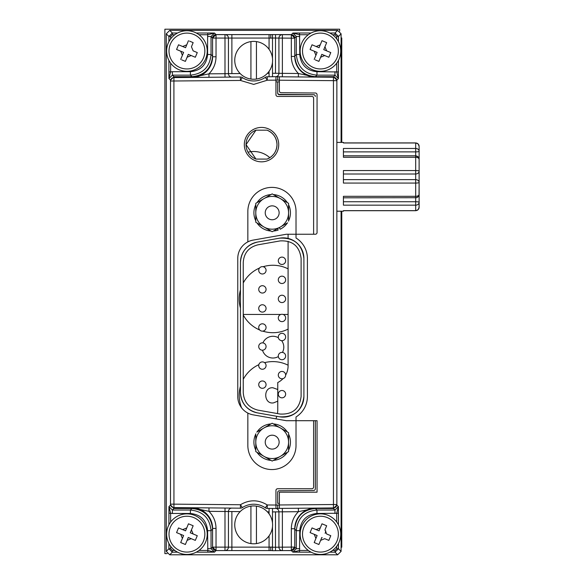 <?xml version="1.0" encoding="UTF-8"?>
<svg xmlns="http://www.w3.org/2000/svg" width="584" height="584" viewBox="0 0 584 584"><rect width="100%" height="100%" fill="white"/><g stroke="black" fill="none" stroke-linecap="round" stroke-linejoin="round"><path stroke-width="0.88" d="M325.821 531.038A11.811 11.811 0 0 1 325.135 533.353A11.811 11.811 0 0 0 325.821 531.038M322.134 537.609A11.811 11.811 0 0 1 321.55 538.105A11.811 11.811 0 0 0 322.134 537.609M280.809 314.462L243.251 314.462M288.094 314.462L283.13 314.462M277.765 401.15L273.516 402.88C263.712 404.632 262.807 386.907 272.925 387.761L277.765 389.513M167.126 553.617L164.878 553.617L164.878 29.2L339.684 29.2L339.684 31.047M288.094 365.212A33.726 33.726 0 0 0 264.603 362.649M258.829 364.693A33.726 33.726 0 0 0 243.251 379.315M240.455 386.236A33.726 33.726 0 0 0 241.623 407.88M288.094 268.859A33.726 33.726 0 0 0 263.121 266.713M259.508 268.041A33.726 33.726 0 0 0 243.251 282.963M240.455 289.89A33.726 33.726 0 0 0 240.455 308.075M243.251 314.995A33.726 33.726 0 0 0 259.741 330.018M262.749 331.128A33.726 33.726 0 0 0 288.094 329.099M282.437 352.415A10.87 10.87 0 0 0 281.641 340.662M278.378 337.749A10.87 10.87 0 0 0 262.924 342.896M262.493 350.203A10.87 10.87 0 0 0 278.334 356.583M168.907 524.797L168.951 506.598L172.389 510.036L190.399 510.036L190.399 513.475L172.389 513.475L172.389 510.036L173.922 508.503L170.623 505.058M168.907 513.248L170.623 513.248L168.951 506.598L170.484 505.058L170.484 80.117L168.951 78.585L168.907 71.934L170.623 71.934L170.623 63.13M199.027 550.449L207.831 550.449L214.481 552.128L207.831 552.172L207.597 530.681L211.043 530.681C209.817 518.139 202.933 511.263 190.399 510.036L191.932 508.503C204.458 509.737 211.342 516.614 212.576 529.148L212.591 547.15L212.591 528.403L216.029 528.403C215.927 521.782 213.569 516.095 208.955 511.343L208.984 507.905M170.623 522.045L170.623 513.248L172.389 513.475M170.623 38.924L170.623 36.449L168.907 36.449L166.279 33.821L166.279 551.362L168.907 548.734L170.623 548.734L172.346 550.449L174.82 550.449M207.597 530.681C206.524 520.286 200.794 514.555 190.399 513.475M166.279 551.362L169.718 554.8L172.346 552.172L168.907 548.734L168.907 543.507M335.012 550.449L336.734 548.734L338.457 548.734L335.012 552.172L335.012 550.449L332.544 550.449M311.082 552.172L292.876 552.128L296.322 548.69L296.322 530.681L294.789 529.148C296.015 516.614 302.899 509.737 315.433 508.503L316.966 510.036L334.968 510.036L338.413 506.598L338.457 513.248L316.966 513.475L316.966 510.036C304.425 511.263 297.548 518.139 296.322 530.681L299.76 530.681L299.534 550.449L292.876 552.128L291.343 550.595L291.328 547.091L294.767 547.091L294.767 528.746A20.644 20.644 0 0 1 315.236 508.102L298.409 511.686C293.796 516.438 291.438 522.125 291.328 528.746L294.767 528.746M336.815 505.058L338.413 506.598L336.734 513.248L336.734 522.045M316.966 513.475C306.571 514.555 300.84 520.286 299.76 530.681M299.534 552.172L299.534 550.449L308.33 550.449M341.085 211.226L341.085 551.362L337.64 554.8L169.718 554.8M166.279 33.821L169.718 30.383L337.64 30.383L341.085 33.821L341.085 142.401M272.502 58.364L272.502 34.558L275.517 34.587L275.487 73.292L278.926 73.292L278.926 38.084A3.438 3.438 0 0 1 282.401 34.646L291.358 34.719L292.876 33.054L299.534 33.011L299.76 54.502L296.322 54.502C297.548 67.036 304.425 73.92 316.966 75.146L316.966 71.701L336.734 71.934L338.413 78.585L334.968 75.146L316.966 75.146L315.433 76.679C302.899 75.445 296.015 68.562 294.789 56.035L296.322 54.502L296.322 36.493L292.876 33.054L299.534 34.726L308.33 34.726M196.275 33.011L207.831 33.011L207.597 36.493L211.043 36.493L212.591 38.026L212.591 56.035C211.342 68.562 204.458 75.445 191.932 76.679L190.399 75.146C202.933 73.92 209.817 67.036 211.043 54.502L207.597 54.502C206.524 64.89 200.794 70.627 190.399 71.701L190.399 75.146L172.389 75.146L172.389 71.701L170.623 71.934L168.951 78.585L172.389 75.146L173.922 76.679L191.932 76.679L191.932 77.424M207.831 33.011L214.481 33.054L211.043 36.493L211.043 54.502L212.576 56.035M199.027 34.726L207.831 34.726L214.481 33.054L216.014 34.587L272.502 34.587L270.786 34.617L270.786 38.04L272.502 38.04M170.623 36.449L172.346 34.726L174.82 34.726M341.085 33.821L338.457 36.449L336.734 36.449L335.012 34.726L335.012 33.011L337.64 30.383M299.76 54.502C300.833 64.89 306.571 70.627 316.966 71.701M338.457 60.378L338.413 78.585L336.815 80.117M338.457 71.934L336.734 71.934L336.734 63.13M277.437 413.567A24.09 24.09 0 0 0 277.765 409.588L277.765 382.527A18.578 18.578 0 0 0 283.036 378.622M275.911 418.867A24.09 24.09 0 0 0 276.816 416.297M269.815 157.709A24.09 24.09 0 0 0 248.003 152.183M278.298 375.111A3.672 3.672 0 0 0 281.97 378.782A3.672 3.672 0 0 0 285.642 375.111A3.672 3.672 0 0 1 281.97 378.782A3.672 3.672 0 0 1 278.298 375.111A3.672 3.672 0 0 1 281.97 371.439A3.672 3.672 0 0 1 285.642 375.111A18.578 18.578 0 0 0 288.094 365.883L288.094 241.316M288.094 238.411L288.094 234.242M313.572 550.712A17.922 17.922 0 0 1 303.877 527.294A17.922 17.922 0 0 1 327.303 517.599A17.922 17.922 0 0 1 336.997 541.018A17.922 17.922 0 0 1 313.572 550.712M339.194 541.93A20.301 20.301 0 0 1 312.666 552.909A20.301 20.301 0 0 1 301.68 526.381A20.301 20.301 0 0 1 328.208 515.402A20.301 20.301 0 0 1 339.194 541.93A20.301 20.301 0 0 0 328.208 515.402A20.301 20.301 0 0 0 301.68 526.381M321.981 523.804L320.266 527.936L321.981 523.804L326.668 525.746L324.959 529.878L326.653 533.988L330.785 535.696L328.843 540.382L324.711 538.674L320.609 540.375L318.893 544.5L314.207 542.558L315.915 538.426L314.207 542.558M330.785 535.696L326.653 533.988M324.711 538.674L328.843 540.382M318.893 544.5L321.813 537.47M324.959 529.878L326.668 525.746M316.163 529.637L312.031 527.921L319.068 530.834L320.266 527.936L316.163 529.637M310.089 532.608L314.221 534.323L310.089 532.608L312.031 527.921M315.915 538.426L317.119 535.528L314.221 534.323L315.915 538.426M180.062 550.712A17.922 17.922 0 0 1 170.367 527.294A17.922 17.922 0 0 1 193.786 517.599A17.922 17.922 0 0 1 203.48 541.018A17.922 17.922 0 0 1 180.062 550.712M205.678 541.93A20.301 20.301 0 0 1 179.149 552.909A20.301 20.301 0 0 1 168.17 526.381A20.301 20.301 0 0 1 194.698 515.402A20.301 20.301 0 0 1 205.678 541.93A20.301 20.301 0 0 0 194.698 515.402A20.301 20.301 0 0 0 168.17 526.381M184.34 544.069L185.383 544.5L187.092 540.375L185.383 544.5L180.69 542.558L182.405 538.426L180.69 542.558M188.464 523.804L186.756 527.936L188.464 523.804L193.158 525.746L191.442 529.878L193.158 525.746M197.275 535.696L193.143 533.988L197.275 535.696L195.326 540.382L191.202 538.674L195.326 540.382M182.646 529.637L178.522 527.921L185.551 530.834L186.756 527.936L182.646 529.637M176.572 532.608L180.704 534.323L176.572 532.608L178.522 527.921M191.442 529.878L190.238 532.783L193.143 533.988L191.442 529.878M191.202 538.674L188.296 537.47L187.092 540.375L191.202 538.674M182.405 538.426L183.61 535.528L180.704 534.323L182.405 538.426M313.572 67.583A17.922 17.922 0 0 1 303.877 44.165A17.922 17.922 0 0 1 327.303 34.471A17.922 17.922 0 0 1 336.997 57.889A17.922 17.922 0 0 1 313.572 67.583M339.194 58.801A20.301 20.301 0 0 1 312.666 69.781A20.301 20.301 0 0 1 301.68 43.252A20.301 20.301 0 0 1 328.208 32.273A20.301 20.301 0 0 1 339.194 58.801A20.301 20.301 0 0 0 328.208 32.273A20.301 20.301 0 0 0 301.68 43.252M318.893 61.378L320.609 57.247L318.893 61.378L315.25 59.867M321.981 40.676L320.266 44.807L321.981 40.676L326.668 42.625L324.959 46.749L326.653 50.859L330.785 52.567L328.843 57.261L324.711 55.546L328.843 57.261M315.915 55.305L314.207 59.429L317.119 52.399L310.089 49.487L314.221 51.195L315.915 55.305M330.785 52.567L323.755 49.655L326.668 42.625M316.163 46.508L312.031 44.793L319.068 47.713L320.266 44.807L316.163 46.508M324.711 55.546L321.813 54.341L320.609 57.247L324.711 55.546M310.089 49.487L312.031 44.793M324.959 46.749L323.755 49.655M180.062 67.583A17.922 17.922 0 0 1 170.367 44.165A17.922 17.922 0 0 1 193.786 34.471A17.922 17.922 0 0 1 203.48 57.889A17.922 17.922 0 0 1 180.062 67.583M205.678 58.801A20.301 20.301 0 0 1 179.149 69.781A20.301 20.301 0 0 1 168.17 43.252A20.301 20.301 0 0 1 194.698 32.273A20.301 20.301 0 0 1 205.678 58.801A20.301 20.301 0 0 0 194.698 32.273A20.301 20.301 0 0 0 168.17 43.252M189.508 41.106L193.158 42.625L191.442 46.749L193.143 50.859L197.275 52.567L195.326 57.261L188.296 54.341L185.383 61.378L181.733 59.867M182.405 55.305L183.61 52.399L176.572 49.487L180.704 51.195L182.405 55.305L180.69 59.429L182.405 55.305M197.275 52.567L193.143 50.859M185.383 61.378L187.092 57.247L191.202 55.546L195.326 57.261M191.442 46.749L193.158 42.625M188.464 40.676L186.756 44.807L188.464 40.676M182.646 46.508L178.522 44.793L185.551 47.713L186.756 44.807L182.646 46.508M176.572 49.487L178.522 44.793M341.771 547.23L341.085 547.23L341.771 547.23L341.771 211.226L341.771 547.23M341.771 37.953L341.085 37.953L341.771 37.953L341.771 142.401L341.771 37.953M279.386 505.043L277.67 505.043L279.386 505.043L279.386 492.173L317.061 492.173L317.061 420.706L296.022 420.706L296.022 416.969A24.141 24.141 0 0 0 307.403 396.47L307.403 258.486A24.141 24.141 0 0 0 296.022 237.995L296.022 234.242L315.338 234.242A1.723 1.723 0 0 0 317.061 232.52L317.061 94.732A1.723 1.723 0 0 0 315.353 93.009L281.094 92.71A1.723 1.723 0 0 1 279.386 90.987L279.386 80.132L277.67 80.132L279.386 80.132M275.517 34.587L282.401 34.646L282.371 38.084L291.328 38.164L291.358 34.719A3.438 3.438 0 0 1 294.767 38.164L294.767 56.436A20.644 20.644 0 0 0 315.236 77.081L298.409 73.496L298.38 76.935M272.502 62.276L272.502 73.27L275.487 73.292M296.022 234.242L296.022 211.466A24.09 24.09 0 0 0 271.932 187.384A24.09 24.09 0 0 0 247.842 211.466L247.842 241.886A18.578 18.578 0 0 1 253.12 240.104L286.386 234.242L313.615 234.242L313.615 98.17A1.723 1.723 0 0 0 311.9 96.448L277.67 96.448A1.723 1.723 0 0 1 275.947 94.732L275.947 80.132L277.67 80.132L267.26 80.212L265.326 77.373A20.644 20.644 0 0 1 242.338 77.57L240.447 80.446L253.682 84.403L267.26 80.212L267.231 76.767L275.947 76.694A3.438 3.438 0 0 0 278.926 73.292A3.438 3.438 0 0 1 275.947 76.701L275.947 80.132L277.67 80.132L277.67 76.752L275.947 76.738L333.449 77.241L333.449 507.941L277.67 508.423L277.67 505.043L267.26 504.97L267.231 508.409A3.438 3.438 0 0 1 265.326 507.81L267.26 504.97C258.369 499.524 249.434 499.451 240.447 504.737L242.338 507.613A20.644 20.644 0 0 1 265.326 507.81M272.502 76.708L272.502 73.27L272.502 76.723L273.363 76.716M282.401 34.646L279.386 34.617M291.358 550.529A3.438 3.438 0 0 0 294.767 547.091A3.438 3.438 0 0 1 291.358 550.529L282.401 550.61A3.438 3.438 0 0 1 278.926 547.171L278.926 511.883A3.438 3.438 0 0 0 275.947 508.474L275.947 505.043L277.67 505.043M279.386 503.328L277.67 503.328L277.67 492.487A1.723 1.723 0 0 1 279.371 490.764L313.63 490.465A1.723 1.723 0 0 0 315.338 488.75L315.338 420.706M279.386 76.767L279.386 80.212L336.858 80.68L336.858 504.496A3.438 3.438 0 0 1 333.449 507.941A3.438 3.438 0 0 0 336.858 504.496L279.386 504.97L279.386 508.409M333.449 77.241A3.438 3.438 0 0 1 336.858 80.68A3.438 3.438 0 0 0 333.449 77.241M273.363 508.467L272.502 508.46M272.502 547.259L272.502 550.697L275.517 550.668L275.487 547.23L272.502 547.259L272.502 526.819M291.328 528.746L291.328 547.091L282.371 547.171L282.371 511.825L272.502 511.912L272.502 508.474L272.502 522.906M277.67 508.423L275.947 508.445L277.67 508.423M298.38 508.248L298.409 511.686L282.371 511.825L282.342 508.387M275.487 511.883L275.487 547.23L282.371 547.171L282.401 550.61L275.517 550.668M279.386 550.639L282.401 550.61M275.947 81.855L277.67 81.855L277.67 92.695A1.723 1.723 0 0 0 279.371 94.418L313.63 94.71A1.723 1.723 0 0 1 315.338 96.433L315.338 96.448A1.723 1.723 0 0 0 313.615 94.732L279.386 94.732A1.723 1.723 0 0 1 277.67 93.009L277.67 81.855L279.386 81.855M296.022 420.706L286.386 420.706L253.12 414.844A18.578 18.578 0 0 1 247.842 413.07L247.842 445.468A24.09 24.09 0 0 0 271.932 469.551A24.09 24.09 0 0 0 296.022 445.468L296.022 420.706L313.615 420.706L313.615 487.012A1.723 1.723 0 0 1 311.9 488.735L277.67 488.735A1.723 1.723 0 0 0 275.947 490.45L275.947 505.043M170.499 120.859L170.499 147.007M170.499 438.81L170.499 464.324M261.522 161.834A17.206 17.206 0 0 0 278.729 144.628A17.206 17.206 0 0 0 261.522 127.422A17.206 17.206 0 0 0 244.316 144.628A17.206 17.206 0 0 0 261.522 161.834M278.926 511.883A3.438 3.438 0 0 0 275.947 508.474L267.231 508.409M191.932 507.751L191.932 508.503L173.922 508.503L173.922 507.598L240.418 508.175A3.438 3.438 0 0 0 242.338 507.613A3.438 3.438 0 0 1 240.418 508.175L240.447 504.737L173.937 504.153L173.908 77.584L240.418 77.008A3.438 3.438 0 0 1 242.338 77.57M173.908 507.598A3.438 3.438 0 0 1 170.499 504.153A3.438 3.438 0 0 0 173.908 507.598L173.937 504.153L170.499 504.153L170.499 81.023A3.438 3.438 0 0 1 173.908 77.584L173.922 76.679L170.623 80.117M170.499 81.023L240.447 80.446L240.418 77.008M208.984 77.278L208.955 73.84L192.121 77.424A20.644 20.644 0 0 0 212.591 56.779A20.644 20.644 0 0 1 192.121 77.424M231.906 77.081A3.438 3.438 0 0 1 228.432 73.635L228.432 38.062L269.063 38.062L269.063 34.617L270.786 34.617M216.029 56.779C215.927 63.4 213.569 69.087 208.955 73.84L224.993 73.701L224.993 34.617L216.029 34.617A3.438 3.438 0 0 0 212.591 38.062A3.438 3.438 0 0 1 216.029 34.617L216.029 38.062L212.591 38.062L212.591 56.779L216.029 56.779L216.029 38.062L228.432 38.062A3.438 3.438 0 0 0 224.993 34.617L269.063 34.617M269.063 71.343L269.063 76.752L269.063 73.314L267.428 73.329M269.063 49.29L269.063 38.062M240.163 73.562L228.432 73.635A3.438 3.438 0 0 0 231.877 77.081M265.326 77.373A3.438 3.438 0 0 1 267.231 76.767A3.438 3.438 0 0 0 265.326 77.373A20.644 20.644 0 0 1 253.682 80.964M247.842 241.886A18.578 18.578 0 0 0 237.768 258.405L237.768 396.543A18.578 18.578 0 0 0 247.842 413.07M212.591 528.403A20.644 20.644 0 0 0 192.121 507.751L208.955 511.343L224.993 511.482L224.993 547.135L216.029 547.135L216.029 528.403M272.502 550.581L269.063 550.581L269.063 547.135L228.432 547.135L228.432 511.54A3.438 3.438 0 0 1 231.906 508.102M269.063 550.581L224.993 550.581L224.993 547.135L228.432 547.135A3.438 3.438 0 0 1 224.993 550.581L216.029 550.581A3.438 3.438 0 0 1 212.591 547.135L211.043 548.69L207.597 548.69M225.023 508.043L224.993 511.482L231.877 511.54L231.877 550.581L224.993 550.581M267.428 511.854L269.063 511.869L269.063 513.84M231.877 511.54L240.163 511.613M269.063 535.886L269.063 547.135L272.502 547.135M269.063 511.869L269.063 508.423L269.063 511.869M269.063 547.062L272.502 547.091M224.993 34.617L231.877 34.617L231.877 73.635M272.502 38.091L269.063 38.121M270.786 38.04L269.063 38.04M275.947 80.132L277.67 80.132M267.085 130.174A15.483 15.483 0 0 1 277.006 144.628C276.67 137.773 273.363 132.955 267.085 130.174L255.967 130.174L246.039 144.628L255.967 159.082L267.085 159.082C273.363 156.308 276.67 151.49 277.006 144.628A15.483 15.483 0 0 1 267.085 159.082M255.967 159.082A15.483 15.483 0 0 1 255.967 130.174M261.778 127.422L261.267 127.422M257.515 412.895C246.922 410.231 241.236 403.456 240.455 392.565A20.644 20.644 0 0 0 257.515 412.895L279.67 416.801A20.652 20.652 0 0 0 303.906 396.47L303.906 258.486A20.652 20.652 0 0 0 279.67 238.155L257.515 242.061A20.644 20.644 0 0 0 240.455 262.391L240.455 392.565M240.455 262.391C241.236 251.5 246.922 244.725 257.515 242.061M279.67 238.155C294.015 237.469 302.089 244.243 303.906 258.486M303.906 396.47C302.089 410.705 294.015 417.487 279.67 416.801M243.251 262.391C243.922 252.974 248.842 247.112 257.997 244.813L280.159 240.907C292.555 240.309 299.541 246.171 301.11 258.486L301.11 396.47C299.541 408.785 292.562 414.64 280.159 414.049L257.997 410.143C248.842 407.844 243.922 401.982 243.251 392.565L243.251 262.391M278.298 298.899A3.672 3.672 0 0 1 281.97 295.227A3.672 3.672 0 0 1 285.642 298.899A3.672 3.672 0 0 1 281.97 302.57A3.672 3.672 0 0 1 278.298 298.899A3.672 3.672 0 0 0 281.97 302.57A3.672 3.672 0 0 0 285.642 298.899M278.298 356.058A3.672 3.672 0 0 1 281.97 352.386A3.672 3.672 0 0 1 285.642 356.058A3.672 3.672 0 0 1 281.97 359.729A3.672 3.672 0 0 1 278.298 356.058A3.672 3.672 0 0 0 281.97 359.729A3.672 3.672 0 0 0 285.642 356.058M278.298 260.785A3.672 3.672 0 0 1 281.97 257.113A3.672 3.672 0 0 1 285.642 260.785A3.672 3.672 0 0 1 281.97 264.457A3.672 3.672 0 0 1 278.298 260.785A3.672 3.672 0 0 0 281.97 264.457A3.672 3.672 0 0 0 285.642 260.785M278.298 337.004A3.672 3.672 0 0 1 281.97 333.333A3.672 3.672 0 0 1 285.642 337.004A3.672 3.672 0 0 1 281.97 340.676A3.672 3.672 0 0 1 278.298 337.004A3.672 3.672 0 0 0 281.97 340.676A3.672 3.672 0 0 0 285.642 337.004M258.719 308.425A3.672 3.672 0 0 1 262.391 304.753A3.672 3.672 0 0 1 266.063 308.425A3.672 3.672 0 0 1 262.391 312.097A3.672 3.672 0 0 1 258.719 308.425A3.672 3.672 0 0 0 262.391 312.097A3.672 3.672 0 0 0 266.063 308.425M258.719 327.478A3.672 3.672 0 0 1 262.391 323.806A3.672 3.672 0 0 1 266.063 327.478A3.672 3.672 0 0 1 262.391 331.15A3.672 3.672 0 0 1 258.719 327.478A3.672 3.672 0 0 0 262.391 331.15A3.672 3.672 0 0 0 266.063 327.478M278.298 394.163A3.672 3.672 0 0 1 281.97 390.492A3.672 3.672 0 0 1 285.642 394.163A3.672 3.672 0 0 1 281.97 397.835A3.672 3.672 0 0 1 278.298 394.163A3.672 3.672 0 0 0 281.97 397.835A3.672 3.672 0 0 0 285.642 394.163M258.719 384.637A3.672 3.672 0 0 1 262.391 380.965A3.672 3.672 0 0 1 266.063 384.637A3.672 3.672 0 0 1 262.391 388.309A3.672 3.672 0 0 1 258.719 384.637A3.672 3.672 0 0 0 262.391 388.309A3.672 3.672 0 0 0 266.063 384.637M258.719 270.312A3.672 3.672 0 0 1 262.391 266.64A3.672 3.672 0 0 1 266.063 270.312A3.672 3.672 0 0 1 262.391 273.984A3.672 3.672 0 0 1 258.719 270.312A3.672 3.672 0 0 0 262.391 273.984A3.672 3.672 0 0 0 266.063 270.312M258.719 365.584A3.672 3.672 0 0 1 262.391 361.912A3.672 3.672 0 0 1 266.063 365.584A3.672 3.672 0 0 1 262.391 369.256A3.672 3.672 0 0 1 258.719 365.584A3.672 3.672 0 0 0 262.391 369.256A3.672 3.672 0 0 0 266.063 365.584M258.719 289.372A3.672 3.672 0 0 1 262.391 285.7A3.672 3.672 0 0 1 266.063 289.372A3.672 3.672 0 0 1 262.391 293.044A3.672 3.672 0 0 1 258.719 289.372A3.672 3.672 0 0 0 262.391 293.044A3.672 3.672 0 0 0 266.063 289.372M278.298 279.838A3.672 3.672 0 0 1 281.97 276.166A3.672 3.672 0 0 1 285.642 279.838A3.672 3.672 0 0 1 281.97 283.51A3.672 3.672 0 0 1 278.298 279.838A3.672 3.672 0 0 0 281.97 283.51A3.672 3.672 0 0 0 285.642 279.838M258.719 346.531A3.672 3.672 0 0 1 262.391 342.859A3.672 3.672 0 0 1 266.063 346.531A3.672 3.672 0 0 1 262.391 350.203A3.672 3.672 0 0 1 258.719 346.531A3.672 3.672 0 0 0 262.391 350.203A3.672 3.672 0 0 0 266.063 346.531M278.298 317.952A3.672 3.672 0 0 1 281.97 314.28A3.672 3.672 0 0 1 285.642 317.952A3.672 3.672 0 0 1 281.97 321.623A3.672 3.672 0 0 1 278.298 317.952A3.672 3.672 0 0 0 281.97 321.623A3.672 3.672 0 0 0 285.642 317.952M253.682 79.242A18.929 18.929 0 0 1 234.753 60.32A18.929 18.929 0 0 1 256.434 41.595L256.434 79.044A18.929 18.929 0 0 1 253.682 79.242M256.434 41.595A18.929 18.929 0 0 1 256.434 79.044M250.93 79.044L250.93 41.595M253.682 543.792A18.929 18.929 0 0 1 234.753 524.863A18.929 18.929 0 0 1 256.434 506.138L256.434 543.587A18.929 18.929 0 0 1 253.682 543.792M256.434 506.138A18.929 18.929 0 0 1 256.434 543.587M250.93 543.587L250.93 506.138M279.466 227.519L280.174 229.227A18.265 18.265 0 0 0 287.364 222.957M277.553 228.621L278.152 230.067A18.265 18.265 0 0 1 273.385 231.03M270.976 231.03A18.265 18.265 0 0 1 256.997 222.957M255.792 220.869A18.265 18.265 0 0 1 255.792 204.728M256.997 202.641A18.265 18.265 0 0 1 270.976 194.574M273.385 194.574A18.265 18.265 0 0 1 287.364 202.641M288.569 204.728A18.265 18.265 0 0 1 288.569 220.869M270.976 423.918A18.265 18.265 0 0 0 256.997 431.992M255.792 434.08A18.265 18.265 0 0 0 255.792 450.22M256.997 452.308A18.265 18.265 0 0 0 270.976 460.374M273.385 460.374A18.265 18.265 0 0 0 287.364 452.308M288.569 450.22A18.265 18.265 0 0 0 288.569 434.08M287.364 431.992A18.265 18.265 0 0 0 273.385 423.918M279.13 212.802A6.95 6.95 0 0 1 272.18 219.752A6.95 6.95 0 0 1 265.231 212.802A6.95 6.95 0 0 1 272.18 205.853A6.95 6.95 0 0 1 279.13 212.802M280.714 226.796A16.396 16.396 0 0 0 288.569 213.197L288.569 212.401A16.396 16.396 0 0 0 280.714 198.808L280.028 198.414A16.396 16.396 0 0 0 264.326 198.414L263.639 198.808A16.396 16.396 0 0 0 255.792 212.401L255.792 213.197A16.396 16.396 0 0 0 263.639 226.796L272.18 231.724L287.591 222.825M288.569 212.401L288.569 203.341L280.714 198.808M288.569 213.197L288.569 221.132M264.326 227.191A16.396 16.396 0 0 0 280.028 227.191M255.792 213.197L255.792 222.263L263.639 226.796M280.028 198.414L272.18 193.881L264.326 198.414M263.639 198.808L255.792 203.341L255.792 212.401M255.792 204.473L255.792 203.341L256.77 202.772M271.202 194.443L272.18 193.881L273.159 194.443M256.77 222.825L255.792 222.263L255.792 221.132M287.591 202.772L288.569 203.341L288.569 204.473M265.231 442.146A6.95 6.95 0 0 1 272.18 435.197A6.95 6.95 0 0 1 279.13 442.146A6.95 6.95 0 0 1 272.18 449.096A6.95 6.95 0 0 1 265.231 442.146M263.639 428.152A16.396 16.396 0 0 0 255.792 441.752L255.792 442.548A16.396 16.396 0 0 0 263.639 456.141L264.326 456.542A16.396 16.396 0 0 0 280.028 456.542L280.714 456.141A16.396 16.396 0 0 0 288.569 442.548L288.569 441.752A16.396 16.396 0 0 0 280.714 428.152L272.18 423.225L256.77 432.124M255.792 442.548L255.792 451.607L263.639 456.141M255.792 441.752L255.792 433.817M280.028 427.758A16.396 16.396 0 0 0 264.326 427.758M288.569 441.752L288.569 432.686L280.714 428.152M264.326 456.542L272.18 461.068L280.028 456.542M280.714 456.141L288.569 451.607L288.569 442.548M288.569 450.483L288.569 451.607L287.591 452.177M273.159 460.506L272.18 461.068L271.202 460.506M287.591 432.124L288.569 432.686L288.569 433.817M256.77 452.177L255.792 451.607L255.792 450.483M415.684 197.757A3.438 3.387 180 0 0 419.122 194.362L419.122 182.442L419.027 195.173L418.137 196.779L416.487 197.713L343.421 197.808M343.421 151.891L415.684 151.891A3.438 0.591 0 0 0 419.122 151.3L419.122 159.257A3.438 1.949 180 0 0 415.684 157.308L343.421 157.308L343.421 148.46L415.684 148.46A3.438 2.832 0 0 1 419.122 151.3L419.122 146.358A3.438 3.387 180 0 0 415.684 142.978L343.421 142.978L343.421 142.401L336.858 142.401L336.873 80.117L333.435 76.679L315.433 76.679L315.433 77.081M419.122 204.342L419.027 208.072L418.137 209.678L415.684 210.707L343.421 210.707L343.421 211.226L336.858 211.226L336.873 505.058L333.435 508.503L334.968 510.036L334.968 513.475M343.421 211.226L343.421 210.649L415.684 210.649A3.438 3.387 -0 0 0 419.122 207.269L419.122 202.327A3.438 2.832 180 0 1 415.684 205.167L343.421 205.167L343.421 196.319L415.684 196.319A3.438 1.949 0 0 0 419.122 194.362M343.421 173.995L415.684 173.995A3.438 2.818 0 0 0 419.122 171.185L419.122 182.442A3.438 0.628 180 0 1 415.684 183.069L343.421 183.069L343.421 170.557L415.684 170.557A3.438 0.628 0 0 1 419.122 171.185L419.122 159.257A3.438 3.387 -0 0 0 415.684 155.87M343.421 142.401L343.421 142.919L415.684 142.919L415.684 155.819L343.421 155.819M419.122 194.26L419.122 202.327A3.438 0.591 180 0 0 415.684 201.736L343.421 201.736M419.122 146.358C419.122 150.219 419.122 150.219 419.122 146.358L418.137 143.941L415.684 142.919M415.684 210.707L415.684 179.631A3.438 2.818 0 0 1 419.122 182.442M212.576 529.148L211.043 530.681L211.043 548.69L214.481 552.128L216.014 550.595L212.576 547.15L216.029 547.135L216.029 550.581A3.438 3.438 0 0 1 212.591 547.135M170.623 548.734L170.623 546.259M216.014 550.581L272.502 550.595M299.76 548.69L296.322 548.69L294.767 547.15L291.343 550.595L284.51 550.595M338.457 513.248L338.457 524.797M338.457 543.507L338.457 548.734L341.085 551.362M336.734 548.734L336.734 546.259M315.433 508.095L315.433 508.503L333.435 508.503L333.435 507.941M294.789 529.148L294.789 547.15M337.64 554.8L335.012 552.172L329.792 552.172M207.831 552.172L196.275 552.172M177.572 552.172L172.346 552.172L172.346 550.449M168.907 41.676L168.907 36.449L172.346 33.011L169.718 30.383M299.534 33.011L311.082 33.011M329.792 33.011L335.012 33.011L338.457 36.449L338.457 41.676M335.012 34.726L332.544 34.726M275.962 34.587L291.343 34.587L294.789 38.026L296.322 36.493L299.76 36.493M294.789 56.035L294.767 38.026M216.014 34.587L212.576 38.026M207.597 36.493L207.597 54.502M190.399 71.701L172.389 71.701M172.346 34.726L172.346 33.011L177.572 33.011M334.968 71.701L334.968 75.146L333.435 77.241M336.734 38.924L336.734 36.449M168.907 71.934L168.907 60.378M272.502 37.996L278.926 38.084A3.438 3.438 0 0 1 282.371 34.646M278.926 38.084L282.371 38.084L282.371 73.358L298.409 73.496C293.796 68.744 291.438 63.057 291.328 56.436L294.767 56.436A20.644 20.644 0 0 0 315.236 77.081M294.767 38.164L291.328 38.164L291.328 56.436M278.926 73.292L282.371 73.358L282.342 76.796M228.432 73.635L224.993 73.701L225.023 77.139M270.786 547.135L270.786 550.581M415.684 179.631L343.421 179.631L415.684 179.631L415.684 155.819L418.137 156.848L419.122 159.257M419.122 207.269L418.137 209.678"/></g></svg>
